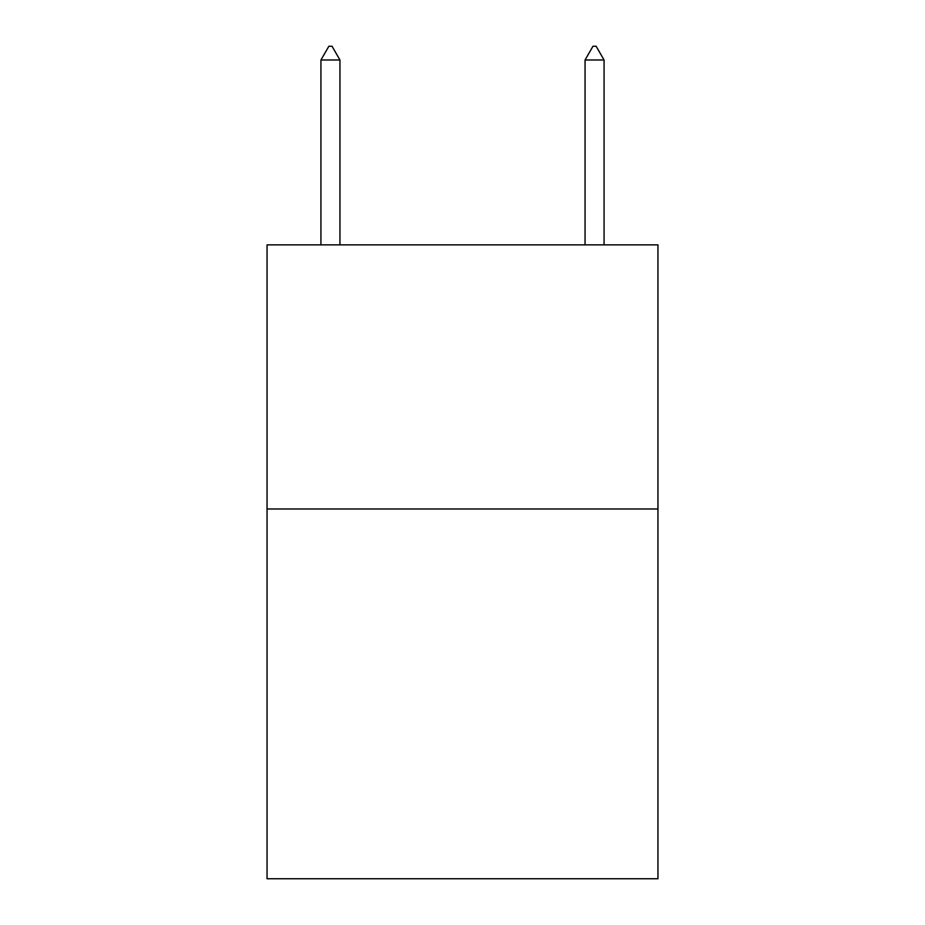 <?xml version="1.0" encoding="UTF-8"?>
<svg xmlns="http://www.w3.org/2000/svg" width="925" height="925" viewBox="0 0 925 925"><rect width="100%" height="100%" fill="white"/><g stroke="black" fill="none" stroke-linecap="round" stroke-linejoin="round"><path stroke-width="1.39" d="M657.952 508.981L657.952 878.75L267.048 878.75L267.048 244.871L657.952 244.871L657.952 508.981L267.048 508.981M339.949 59.986L332.029 46.25L328.861 46.25L320.929 59.986L339.949 59.986L339.949 244.871M320.929 59.986L320.929 244.871M592.971 46.25L596.139 46.25L604.071 59.986L585.051 59.986L592.971 46.25M604.071 244.871L604.071 59.986M585.051 244.871L585.051 59.986"/></g></svg>
